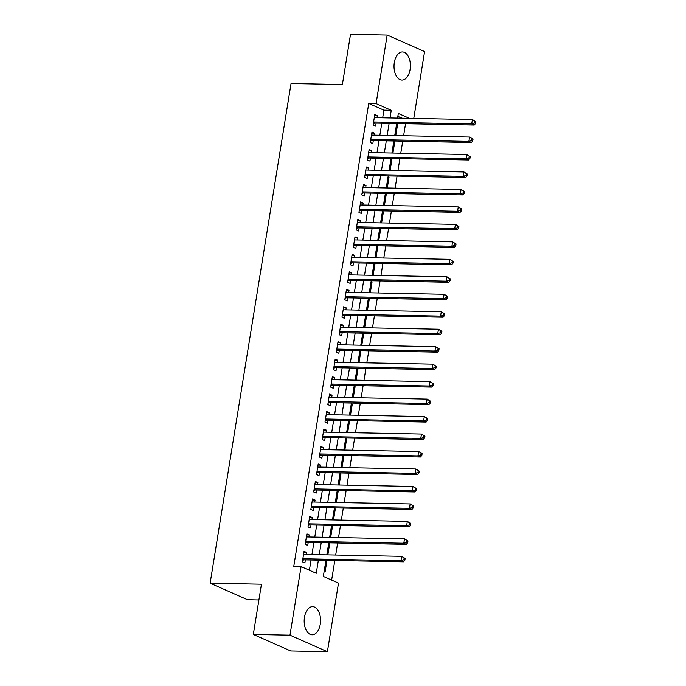 <?xml version="1.0" encoding="UTF-8"?>
<svg xmlns="http://www.w3.org/2000/svg" width="686" height="686" viewBox="0 0 686 686"><rect width="100%" height="100%" fill="white"/><g stroke="black" fill="none" stroke-linecap="round" stroke-linejoin="round"><path stroke-width="1.03" d="M304.473 617.237A14.072 8.189 -88.9 0 1 312.645 606.656A14.072 8.189 -88.9 0 1 320.251 624.209A14.072 8.189 -88.9 0 1 312.087 634.782A14.072 8.189 -88.9 0 1 304.473 617.237M394.321 62.52A14.072 8.189 -88.9 0 1 402.485 51.939A14.072 8.189 -88.9 0 1 410.091 69.492A14.072 8.189 -88.9 0 1 401.927 80.073A14.072 8.189 -88.9 0 1 394.321 62.52M258.905 599.958L247.535 599.727L210.122 583.194L291.053 83.512L342.383 84.532L350.52 34.3L387.178 35.029L424.591 51.561L413.769 118.395M331.63 580.09L334.811 560.462M335.694 555.034L337.641 542.995M338.524 537.558L340.47 525.519M341.354 520.091L343.3 508.052M344.183 502.615L346.13 490.576M347.013 485.148L348.96 473.108M349.834 467.68L351.789 455.641M352.664 450.205L354.619 438.165M355.494 432.737L357.449 420.698M358.324 415.262L360.279 403.222M361.153 397.794L363.108 385.755M363.983 380.318L365.938 368.279M366.813 362.851L368.768 350.812M369.643 345.375L371.598 333.336M372.472 327.908L374.427 315.869M375.302 310.432L377.257 298.393M378.132 292.965L380.087 280.926M380.962 275.489L382.917 263.45M383.791 258.022L385.746 245.982M386.621 240.546L388.576 228.507M389.451 223.079L391.406 211.039M392.281 205.603L394.236 193.563M395.11 188.136L397.065 176.096M397.94 170.668L399.895 158.62M400.77 153.192L402.725 141.153M403.6 135.725L405.555 123.686M325.944 560.29L323.329 576.42L338.498 583.126L327.394 651.7L289.981 635.167L301.085 566.593L316.255 573.29L318.381 560.136M289.981 635.167L253.314 634.439L290.727 650.971L327.394 651.7M306.256 554.451L306.582 552.462L304.052 551.338L302.355 561.825L304.884 562.94L305.381 559.879M309.086 536.984L309.412 534.986L306.882 533.871L305.184 544.35L307.714 545.473L308.211 542.412M311.916 519.508L312.241 517.518L309.712 516.395L308.014 526.882L310.544 527.997L311.041 524.936M314.745 502.041L315.071 500.043L312.542 498.928L310.844 509.406L313.373 510.53L313.871 507.469M317.575 484.565L317.901 482.575L315.371 481.452L313.674 491.939L316.203 493.054L316.7 490.001M320.405 467.097L320.731 465.099L318.201 463.985L316.503 474.463L319.033 475.587L319.53 472.525M323.235 449.622L323.56 447.632L321.031 446.509L319.333 456.996L321.863 458.111L322.36 455.058M326.064 432.154L326.39 430.156L323.861 429.042L322.163 439.52L324.692 440.644L325.19 437.582M328.894 414.678L329.22 412.689L326.69 411.566L324.993 422.053L327.522 423.168L328.019 420.115M331.724 397.211L332.05 395.213L329.52 394.098L327.822 404.577L330.352 405.7L330.849 402.639M334.554 379.735L334.879 377.746L332.35 376.631L330.652 387.11L333.182 388.225L333.679 385.172M337.383 362.268L337.709 360.27L335.18 359.155L333.482 369.643L336.011 370.757L336.509 367.696M340.213 344.792L340.539 342.803L338.009 341.688L336.312 352.167L338.841 353.281L339.338 350.229M343.043 327.325L343.369 325.327L340.839 324.212L339.141 334.699L341.671 335.814L342.168 332.753M345.873 309.849L346.198 307.86L343.669 306.745L341.971 317.224L344.501 318.338L344.998 315.286M348.702 292.382L349.028 290.384L346.499 289.269L344.801 299.756L347.33 300.871L347.828 297.81M351.532 274.906L351.858 272.917L349.328 271.802L347.63 282.28L350.16 283.395L350.657 280.342M354.362 257.439L354.688 255.441L352.158 254.326L350.46 264.813L352.99 265.928L353.487 262.867M357.192 239.971L357.517 237.973L354.988 236.859L353.29 247.337L355.82 248.461L356.317 245.399M360.021 222.496L360.347 220.506L357.818 219.383L356.12 229.87L358.649 230.985L359.147 227.924M362.851 205.028L363.177 203.03L360.647 201.916L358.95 212.394L361.479 213.518L361.976 210.456M365.681 187.552L366.007 185.563L363.477 184.44L361.779 194.927L364.309 196.042L364.806 192.989M368.511 170.085L368.836 168.087L366.307 166.972L364.609 177.451L367.139 178.574L367.636 175.513M371.34 152.609L371.666 150.62L369.137 149.497L367.439 159.984L369.968 161.099L370.466 158.046M374.17 135.142L374.496 133.144L371.966 132.029L370.269 142.508L372.798 143.631L373.295 140.57M396.508 124.595L397.546 124.612L395.848 135.099L394.879 134.662M393.678 142.062L394.716 142.088L393.018 152.566L392.049 152.138M390.849 159.538L391.886 159.555L390.188 170.034L389.219 169.605M388.019 177.005L389.056 177.022L387.358 187.51L386.39 187.081M385.189 194.481L386.227 194.498L384.529 204.977L383.56 204.548M382.359 211.948L383.397 211.965L381.699 222.453L380.73 222.024M379.53 229.416L380.567 229.441L378.869 239.92L377.9 239.491M376.7 246.891L377.737 246.909L376.039 257.396L375.07 256.967M373.87 264.359L374.908 264.384L373.21 274.863L372.241 274.434M371.04 281.835L372.078 281.852L370.38 292.339L369.411 291.91M368.211 299.302L369.248 299.328L367.55 309.806L366.581 309.377M365.381 316.778L366.418 316.795L364.72 327.282L363.752 326.853M362.551 334.245L363.589 334.271L361.891 344.749L360.922 344.321M359.721 351.721L360.759 351.738L359.061 362.225L358.092 361.796M356.892 369.188L357.929 369.214L356.231 379.692L355.262 379.264M354.062 386.664L355.099 386.681L353.401 397.168L352.433 396.74M351.232 404.131L352.27 404.157L350.572 414.636L349.603 414.207M348.402 421.607L349.44 421.624L347.742 432.111L346.773 431.674M345.572 439.074L346.61 439.1L344.912 449.579L343.943 449.15M342.743 456.55L343.78 456.567L342.082 467.046L341.114 466.617M339.913 474.017L340.951 474.035L339.253 484.522L338.284 484.093M337.083 491.493L338.121 491.51L336.423 501.989L335.454 501.56M334.254 508.961L335.291 508.978L333.593 519.465L332.624 519.036M331.424 526.428L332.461 526.454L330.763 536.932L329.795 536.503M328.594 543.904L329.632 543.921L327.934 554.408L326.965 553.979M402.013 118.164L397.846 116.32M396.577 124.183L397.546 124.612M393.747 141.65L394.716 142.088M390.917 159.126L391.886 159.555M388.087 176.594L389.056 177.022M385.258 194.069L386.227 194.498M382.428 211.537L383.397 211.965M379.598 229.013L380.567 229.441M376.768 246.48L377.737 246.909M373.939 263.956L374.908 264.384M371.109 281.423L372.078 281.852M368.279 298.899L369.248 299.328M365.449 316.366L366.418 316.795M362.62 333.842L363.589 334.271M359.79 351.309L360.759 351.738M356.96 368.785L357.929 369.214M354.13 386.252L355.099 386.681M351.301 403.728L352.27 404.157M348.471 421.195L349.44 421.624M345.641 438.663L346.61 439.1M342.811 456.139L343.78 456.567M339.982 473.606L340.951 474.035M337.152 491.082L338.121 491.51M334.322 508.549L335.291 508.978M331.492 526.025L332.461 526.454M328.663 543.492L329.632 543.921M325.833 560.968L326.802 561.397L325.104 571.875L324.135 571.447M382.677 117.778L383.911 110.154L368.742 103.457L293.754 566.447L301.085 566.593M309.386 570.263L311.05 559.999M311.933 554.562L313.879 542.523M314.763 537.095L316.709 525.056M317.592 519.619L319.539 507.58M320.422 502.152L322.369 490.113M323.252 484.676L325.198 472.637M326.082 467.209L328.028 455.17M328.911 449.733L330.858 437.694M331.741 432.266L333.688 420.226M334.571 414.79L336.517 402.751M337.401 397.323L339.347 385.283M340.23 379.847L342.177 367.807M343.06 362.38L345.007 350.34M345.89 344.904L347.836 332.864M348.72 327.436L350.666 315.397M351.549 309.961L353.496 297.921M354.379 292.493L356.326 280.454M357.209 275.026L359.155 262.987M360.039 257.55L361.985 245.511M362.868 240.083L364.815 228.044M365.698 222.607L367.645 210.568M368.528 205.14L370.474 193.1M371.358 187.664L373.304 175.625M374.187 170.197L376.134 158.157M377.017 152.721L378.964 140.681M379.847 135.253L381.793 123.214M377 117.666L377.326 115.677L374.796 114.553L373.098 125.041L375.628 126.155L376.125 123.103M253.314 634.439L261.452 584.206L210.122 583.194M368.742 103.457L376.074 103.603L387.178 35.029M390.008 117.923L391.243 110.3L376.074 103.603M319.264 554.708L321.211 542.669M322.094 537.241L324.041 525.193M324.924 519.765L326.87 507.726M327.754 502.298L329.7 490.258M330.583 484.822L332.53 472.783M333.413 467.355L335.36 455.315M336.243 449.879L338.189 437.84M339.073 432.412L341.019 420.372M341.902 414.936L343.849 402.896M344.732 397.468L346.679 385.429M347.562 379.993L349.508 367.953M350.392 362.525L352.338 350.486M353.221 345.049L355.168 333.01M356.051 327.582L357.998 315.543M358.881 310.106L360.827 298.067M361.711 292.639L363.657 280.6M364.54 275.163L366.487 263.124M367.37 257.696L369.317 245.657M370.2 240.229L372.146 228.181M373.03 222.753L374.976 210.713M375.859 205.286L377.806 193.246M378.689 187.81L380.636 175.77M381.519 170.342L383.465 158.303M384.349 152.867L386.295 140.827M387.178 135.399L389.125 123.36M409.353 118.309L398.317 113.43L397.563 118.078M396.688 123.506L394.733 135.545M393.858 140.982L391.903 153.021M391.029 158.449L389.073 170.488M388.199 175.925L386.244 187.964M385.369 193.392L383.414 205.431M382.539 210.859L380.584 222.899M379.71 228.335L377.754 240.374M376.88 245.802L374.925 257.842M374.05 263.278L372.095 275.318M371.22 280.745L369.265 292.785M368.391 298.221L366.435 310.261M365.561 315.689L363.606 327.728M362.731 333.164L360.776 345.204M359.901 350.632L357.946 362.671M357.072 368.108L355.116 380.147M354.242 385.575L352.287 397.614M351.412 403.051L349.457 415.09M348.582 420.518L346.627 432.557M345.753 437.994L343.797 450.033M342.923 455.461L340.968 467.5M340.093 472.937L338.138 484.976M337.263 490.404L335.308 502.444M334.434 507.872L332.478 519.919M331.604 525.347L329.649 537.387M328.774 542.815L326.819 554.854M383.911 110.154L391.243 110.3M374.625 115.617L377.326 115.677M325.764 561.371L326.802 561.397M371.795 133.093L374.496 133.144M368.965 150.56L371.666 150.62M366.135 168.036L368.836 168.087M363.306 185.503L366.007 185.563M360.476 202.979L363.177 203.03M357.646 220.446L360.347 220.506M354.816 237.922L357.517 237.973M351.987 255.389L354.688 255.441M349.157 272.865L351.858 272.917M346.327 290.332L349.028 290.384M343.497 307.808L346.198 307.86M340.668 325.275L343.369 325.327M337.838 342.751L340.539 342.803M335.008 360.219L337.709 360.27M332.178 377.694L334.879 377.746M329.349 395.162L332.05 395.213M326.519 412.638L329.22 412.689M323.689 430.105L326.39 430.156M320.859 447.572L323.56 447.632M318.03 465.048L320.731 465.099M315.2 482.515L317.901 482.575M312.37 499.991L315.071 500.043M309.54 517.458L312.241 517.518M306.711 534.934L309.412 534.986M303.881 552.402L306.582 552.462M373.518 122.442L374.95 123.077L474.232 125.041L471.702 123.926L373.596 121.979M474.583 122.983L471.702 123.926L472.414 119.553L475.878 121.688L474.866 121.242L474.583 122.983L475.595 123.429L475.878 121.688M374.299 117.615L472.414 119.553L474.866 121.242M374.95 123.077A1.801 1.423 -66.2 0 0 374.385 123.188L373.33 123.643M474.232 125.041L475.595 123.429M370.689 139.918L372.121 140.544L471.402 142.508L468.872 141.393L370.766 139.455M471.754 140.459L468.872 141.393L469.584 137.029L473.048 139.155L472.037 138.709L471.754 140.459L472.765 140.904L473.048 139.155M371.469 135.082L469.584 137.029L472.037 138.709M372.121 140.544A1.801 1.423 -66.2 0 0 371.555 140.664L370.5 141.11M471.402 142.508L472.765 140.904M367.859 157.386L369.291 158.02L468.572 159.984L466.043 158.869L367.936 156.923M468.924 157.926L466.043 158.869L466.754 154.496L470.219 156.631L469.207 156.185L468.924 157.926L469.936 158.372L470.219 156.631M368.639 152.558L466.754 154.496L469.207 156.185M369.291 158.02A1.801 1.423 -66.2 0 0 368.725 158.132L367.67 158.586M468.572 159.984L469.936 158.372M365.029 174.861L366.461 175.487L465.743 177.451L463.213 176.336L365.106 174.398M466.094 175.402L463.213 176.336L463.925 171.972L467.389 174.098L466.377 173.652L466.094 175.402L467.106 175.848L467.389 174.098M365.81 170.025L463.925 171.972L466.377 173.652M366.461 175.487A1.801 1.423 -66.2 0 0 365.895 175.607L364.841 176.053M465.743 177.451L467.106 175.848M362.199 192.329L363.631 192.963L462.913 194.927L460.383 193.812L362.277 191.866M463.264 192.869L460.383 193.812L461.095 189.439L464.559 191.574L463.547 191.128L463.264 192.869L464.276 193.315L464.559 191.574M362.98 187.501L461.095 189.439L463.547 191.128M363.631 192.963A1.801 1.423 -66.2 0 0 363.065 193.075L362.011 193.529M462.913 194.927L464.276 193.315M359.37 209.805L360.802 210.431L460.083 212.394L457.553 211.279L359.447 209.341M460.435 210.345L457.553 211.279L458.265 206.915L461.729 209.041L460.718 208.595L460.435 210.345L461.446 210.791L461.729 209.041M360.159 204.968L458.265 206.915L460.718 208.595M360.802 210.431A1.801 1.423 -66.2 0 0 360.236 210.551L359.181 210.996M460.083 212.394L461.446 210.791M356.54 227.272L357.972 227.906L457.253 229.87L454.724 228.755L356.617 226.809M457.605 227.812L454.724 228.755L455.435 224.382L458.9 226.517L457.888 226.063L457.605 227.812L458.617 228.258L458.9 226.517M357.329 222.444L455.435 224.382L457.888 226.063M357.972 227.906A1.801 1.423 -66.2 0 0 357.406 228.018L356.351 228.472M457.253 229.87L458.617 228.258M353.71 244.748L355.142 245.374L454.424 247.337L451.894 246.223L353.787 244.285M454.775 245.288L451.894 246.223L452.606 241.858L456.07 243.984L455.058 243.539L454.775 245.288L455.787 245.734L456.07 243.984M354.499 239.911L452.606 241.858L455.058 243.539M355.142 245.374A1.801 1.423 -66.2 0 0 354.576 245.494L353.522 245.94M454.424 247.337L455.787 245.734M350.88 262.215L352.312 262.849L451.594 264.813L449.064 263.69L350.958 261.752M451.945 262.755L449.064 263.69L449.776 259.325L453.24 261.46L452.228 261.006L451.945 262.755L452.957 263.201L453.24 261.46M351.669 257.387L449.776 259.325L452.228 261.006M352.312 262.849A1.801 1.423 -66.2 0 0 351.747 262.961L350.692 263.415M451.594 264.813L452.957 263.201M348.051 279.691L349.483 280.317L448.764 282.28L446.234 281.166L348.128 279.228M449.116 280.231L446.234 281.166L446.946 276.801L450.41 278.928L449.399 278.482L449.116 280.231L450.127 280.677L450.41 278.928M348.84 274.854L446.946 276.801L449.399 278.482M349.483 280.317A1.801 1.423 -66.2 0 0 348.917 280.437L347.862 280.883M448.764 282.28L450.127 280.677M345.221 297.158L346.653 297.793L445.934 299.756L443.405 298.633L345.298 296.695M446.286 297.698L443.405 298.633L444.116 294.268L447.581 296.395L446.569 295.949L446.286 297.698L447.298 298.144L447.581 296.395M346.01 292.33L444.116 294.268L446.569 295.949M346.653 297.793A1.801 1.423 -66.2 0 0 346.087 297.904L345.032 298.359M445.934 299.756L447.298 298.144M342.391 314.625L343.823 315.26L443.105 317.224L440.575 316.109L342.468 314.171M443.456 315.174L440.575 316.109L441.287 311.744L444.751 313.871L443.739 313.425L443.456 315.174L444.468 315.62L444.751 313.871M343.18 309.798L441.287 311.744L443.739 313.425M343.823 315.26A1.801 1.423 -66.2 0 0 343.257 315.38L342.203 315.826M443.105 317.224L444.468 315.62M339.561 332.101L340.993 332.736L440.275 334.699L437.745 333.576L339.639 331.638M440.626 332.641L437.745 333.576L438.457 329.211L441.921 331.338L440.909 330.892L440.626 332.641L441.638 333.087L441.921 331.338M340.35 327.273L438.457 329.211L440.909 330.892M340.993 332.736A1.801 1.423 -66.2 0 0 340.428 332.847L339.373 333.302M440.275 334.699L441.638 333.087M336.732 349.568L338.164 350.203L437.445 352.167L434.915 351.052L336.809 349.105M437.797 350.117L434.915 351.052L435.627 346.679L439.091 348.814L438.08 348.368L437.797 350.117L438.808 350.563L439.091 348.814M337.521 344.741L435.627 346.679L438.08 348.368M338.164 350.203A1.801 1.423 -66.2 0 0 337.598 350.323L336.543 350.769M437.445 352.167L438.808 350.563M333.902 367.044L335.334 367.679L434.615 369.643L432.086 368.519L333.979 366.581M434.967 367.585L432.086 368.519L432.797 364.155L436.262 366.281L435.25 365.835L434.967 367.585L435.979 368.03L436.262 366.281M334.691 362.217L432.797 364.155L435.25 365.835M335.334 367.679A1.801 1.423 -66.2 0 0 334.768 367.79L333.713 368.245M434.615 369.643L435.979 368.03M331.072 384.512L332.504 385.146L431.786 387.11L429.256 385.995L331.149 384.049M432.137 385.052L429.256 385.995L429.968 381.622L433.432 383.757L432.42 383.311L432.137 385.052L433.149 385.506L433.432 383.757M331.861 379.684L429.968 381.622L432.42 383.311M332.504 385.146A1.801 1.423 -66.2 0 0 331.938 385.258L330.884 385.712M431.786 387.11L433.149 385.506M328.242 401.987L329.674 402.613L428.956 404.586L426.426 403.462L328.32 401.524M429.307 402.528L426.426 403.462L427.138 399.098L430.602 401.224L429.59 400.778L429.307 402.528L430.319 402.974L430.602 401.224M329.031 397.16L427.138 399.098L429.59 400.778M329.674 402.613A1.801 1.423 -66.2 0 0 329.109 402.733L328.054 403.179M428.956 404.586L430.319 402.974M325.413 419.455L326.845 420.089L426.126 422.053L423.596 420.938L325.49 418.992M426.478 419.995L423.596 420.938L424.308 416.565L427.772 418.7L426.761 418.254L426.478 419.995L427.489 420.449L427.772 418.7M326.202 414.627L424.308 416.565L426.761 418.254M326.845 420.089A1.801 1.423 -66.2 0 0 326.279 420.201L325.224 420.655M426.126 422.053L427.489 420.449M322.583 436.931L324.015 437.557L423.296 439.52L420.767 438.405L322.66 436.468M423.648 437.471L420.767 438.405L421.478 434.041L424.943 436.167L423.931 435.721L423.648 437.471L424.66 437.917L424.943 436.167M323.372 432.094L421.478 434.041L423.931 435.721M324.015 437.557A1.801 1.423 -66.2 0 0 323.449 437.677L322.394 438.122M423.296 439.52L424.66 437.917M319.753 454.398L321.185 455.032L420.467 456.996L417.937 455.881L319.83 453.935M420.818 454.938L417.937 455.881L418.649 451.508L422.113 453.643L421.101 453.197L420.818 454.938L421.83 455.384L422.113 453.643M320.542 449.57L418.649 451.508L421.101 453.197M321.185 455.032A1.801 1.423 -66.2 0 0 320.619 455.144L319.565 455.598M420.467 456.996L421.83 455.384M316.923 471.874L318.355 472.5L417.637 474.463L415.107 473.349L317.001 471.411M417.988 472.414L415.107 473.349L415.819 468.984L419.283 471.111L418.271 470.665L417.988 472.414L419 472.86L419.283 471.111M317.712 467.037L415.819 468.984L418.271 470.665M318.355 472.5A1.801 1.423 -66.2 0 0 317.79 472.62L316.735 473.066M417.637 474.463L419 472.86M314.094 489.341L315.526 489.976L414.807 491.939L412.277 490.824L314.171 488.878M415.159 489.881L412.277 490.824L412.989 486.451L416.453 488.586L415.442 488.14L415.159 489.881L416.17 490.327L416.453 488.586M314.883 484.513L412.989 486.451L415.442 488.14M315.526 489.976A1.801 1.423 -66.2 0 0 314.96 490.087L313.905 490.541M414.807 491.939L416.17 490.327M311.264 506.817L312.696 507.443L411.977 509.406L409.448 508.292L311.341 506.354M412.329 507.357L409.448 508.292L410.159 503.927L413.624 506.054L412.612 505.608L412.329 507.357L413.341 507.803L413.624 506.054M312.053 501.981L410.159 503.927L412.612 505.608M312.696 507.443A1.801 1.423 -66.2 0 0 312.13 507.563L311.075 508.009M411.977 509.406L413.341 507.803M308.434 524.284L309.866 524.919L409.148 526.882L406.618 525.768L308.511 523.821M409.499 524.824L406.618 525.768L407.33 521.394L410.794 523.529L409.782 523.075L409.499 524.824L410.511 525.27L410.794 523.529M309.223 519.456L407.33 521.394L409.782 523.075M309.866 524.919A1.801 1.423 -66.2 0 0 309.3 525.03L308.246 525.485M409.148 526.882L410.511 525.27M305.604 541.76L307.036 542.386L406.318 544.35L403.788 543.235L305.682 541.297M406.669 542.3L403.788 543.235L404.5 538.87L407.964 540.997L406.952 540.551L406.669 542.3L407.681 542.746L407.964 540.997M306.393 536.924L404.5 538.87L406.952 540.551M307.036 542.386A1.801 1.423 -66.2 0 0 306.471 542.506L305.416 542.952M406.318 544.35L407.681 542.746M302.775 559.227L304.207 559.862L403.488 561.825L400.958 560.702L302.852 558.764M403.84 559.767L400.958 560.702L401.67 556.337L405.134 558.473L404.123 558.018L403.84 559.767L404.851 560.213L405.134 558.473M303.564 554.399L401.67 556.337L404.123 558.018M304.207 559.862A1.801 1.423 -66.2 0 0 303.641 559.973L302.586 560.428M403.488 561.825L404.851 560.213M373.467 122.785L374.385 123.188M370.637 140.261L371.555 140.664M367.807 157.729L368.725 158.132M364.978 175.204L365.895 175.607M362.148 192.672L363.065 193.075M359.318 210.148L360.236 210.551M356.488 227.615L357.406 228.018M353.659 245.082L354.576 245.494M350.829 262.558L351.747 262.961M347.999 280.025L348.917 280.437M345.169 297.501L346.087 297.904M342.34 314.968L343.257 315.38M339.51 332.444L340.428 332.847M336.68 349.911L337.598 350.323M333.85 367.387L334.768 367.79M331.021 384.855L331.938 385.258M328.191 402.33L329.109 402.733M325.361 419.798L326.279 420.201M322.531 437.274L323.449 437.677M319.702 454.741L320.619 455.144M316.872 472.217L317.79 472.62M314.042 489.684L314.96 490.087M311.212 507.16L312.13 507.563M308.383 524.627L309.3 525.03M305.553 542.094L306.471 542.506M302.723 559.57L303.641 559.973"/></g></svg>
